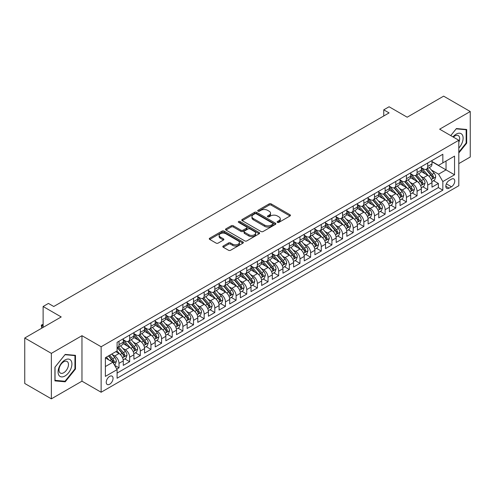 <?xml version="1.0" encoding="UTF-8"?>
<svg xmlns="http://www.w3.org/2000/svg" width="495" height="495" viewBox="0 0 495 495"><rect width="100%" height="100%" fill="white"/><g stroke="black" fill="none" stroke-linecap="round" stroke-linejoin="round"><path stroke-width="0.74" d="M277.441 222.379A1.033 0.6 0 0 0 278.908 222.379L290.008 215.969A1.479 0.854 0 0 0 290.441 215.368A1.479 0.854 0 0 0 290.008 214.762L271.198 203.903A1.479 0.854 0 0 0 269.107 203.903L258.006 210.313A1.033 0.6 0 0 0 257.703 210.74A1.033 0.6 0 0 0 258.006 211.161A1.033 0.6 0 0 0 259.473 211.161L260.908 210.332A4.727 2.729 0 0 1 267.597 210.332L269.162 211.235A4.727 2.729 0 0 1 270.548 213.166A4.727 2.729 0 0 1 269.162 215.096L267.727 215.925A1.033 0.6 0 0 0 267.424 216.346A1.033 0.6 0 0 0 267.727 216.773A1.033 0.6 0 0 0 269.187 216.773L270.623 215.944A4.727 2.729 0 0 1 277.311 215.944L278.877 216.847A4.727 2.729 0 0 1 280.263 218.778A4.727 2.729 0 0 1 278.877 220.708L277.441 221.537A1.033 0.6 0 0 0 277.138 221.958A1.033 0.6 0 0 0 277.441 222.379L277.441 221.537M109.642 384.25A4.82 2.784 120 0 0 112.792 379.999A4.82 2.784 120 0 0 112.056 376.144A4.82 2.784 120 0 0 109.642 376.379A4.82 2.784 120 0 0 106.499 380.624A4.82 2.784 120 0 0 107.236 384.485A4.82 2.784 120 0 0 109.642 384.25M223.239 246.015A1.479 0.854 0 0 0 222.806 246.615A1.479 0.854 0 0 0 223.239 247.222L228.517 250.266A1.479 0.854 0 0 0 230.608 250.266L242.934 243.15A1.479 0.854 0 0 0 243.367 242.544A1.479 0.854 0 0 0 242.934 241.944L224.13 231.085A1.479 0.854 0 0 0 222.038 231.085L209.707 238.2A1.479 0.854 0 0 0 209.274 238.807A1.479 0.854 0 0 0 209.707 239.407L216.08 243.088A1.479 0.854 0 0 0 218.171 243.088L223.449 240.044A1.479 0.854 0 0 0 223.882 239.438A1.479 0.854 0 0 0 223.449 238.838L220.287 237.012A3.954 2.283 0 0 1 219.13 235.397A3.954 2.283 0 0 1 221.568 233.287A3.954 2.283 0 0 1 225.875 233.782L238.262 240.929A3.954 2.283 0 0 1 239.419 242.544A3.954 2.283 0 0 1 236.975 244.654A3.954 2.283 0 0 1 232.669 244.159L230.608 242.965A1.479 0.854 0 0 0 228.517 242.965L223.239 246.015L223.239 247.222L228.517 244.196L228.517 242.965M458.809 163.61L470.25 157.002L470.25 111.524L443.638 96.154L407.175 117.204L389.082 106.759L383.761 109.828L389.082 112.903L53.757 306.498L48.436 303.429L43.115 306.498L43.115 327.399M51.362 353.362L51.362 398.846L81.966 381.175L81.966 335.697L51.362 353.362L24.75 337.998L61.207 316.949L43.115 306.498M81.966 335.697L101.129 346.754L458.809 140.252L458.809 185.736L101.129 392.238L101.129 346.754M470.25 111.524L439.647 129.189L458.809 140.252M261.014 231.505A1.479 0.854 0 0 0 263.099 231.505L275.43 224.383A1.479 0.854 0 0 0 275.863 223.783A1.479 0.854 0 0 0 275.43 223.177L256.62 212.324A1.479 0.854 0 0 0 254.535 212.324L242.204 219.44A1.479 0.854 0 0 0 241.77 220.046A1.479 0.854 0 0 0 242.204 220.646L261.014 231.505M239.011 222.602A1.033 0.6 0 0 1 240.063 222.75L240.063 221.519L259.182 232.563A1.479 0.854 0 0 1 259.615 233.164A1.479 0.854 0 0 1 259.182 233.77L246.856 240.886A1.479 0.854 0 0 1 244.765 240.886L225.955 230.026L225.955 228.82A1.479 0.854 0 0 0 225.522 229.426A1.479 0.854 0 0 0 225.955 230.026M225.955 228.82L231.233 225.776A1.479 0.854 0 0 1 233.324 225.776L240.947 230.175A1.479 0.854 0 0 0 243.039 230.175L246.541 228.158A1.479 0.854 0 0 0 246.974 227.552A1.479 0.854 0 0 0 246.541 226.951L238.596 222.366A1.033 0.6 0 0 1 238.293 221.946A1.033 0.6 0 0 1 238.937 221.389A1.033 0.6 0 0 1 240.063 221.519M51.362 398.846L24.75 383.476L24.75 337.998M116.801 369.115L119.01 367.835L114.593 365.285M112.08 354.432L114.753 355.973A6.02 3.477 60 0 1 119.01 363.349L123.274 360.892L123.274 365.378L129.659 361.69L124.814 358.894M122.729 348.288L125.402 349.829A6.02 3.477 60 0 1 129.659 357.204L133.916 354.748L133.916 359.234L140.302 355.546L135.457 352.749M133.372 342.138L136.045 343.685A6.02 3.477 60 0 1 140.302 351.06L144.559 348.598L144.559 353.09L150.95 349.402L146.105 346.605M144.02 335.994L146.693 337.541A6.02 3.477 60 0 1 150.95 344.916L155.207 342.453L155.207 346.939L161.593 343.252L156.748 340.455M154.663 329.849L157.336 331.39A6.02 3.477 60 0 1 161.593 338.766L165.85 336.309L165.85 340.795L172.241 337.107L167.397 334.311M165.305 323.705L167.978 325.246A6.02 3.477 60 0 1 172.241 332.621L176.498 330.165L176.498 334.651L182.884 330.963L178.039 328.166M175.954 317.555L178.627 319.102A6.02 3.477 60 0 1 182.884 326.477L187.141 324.015L187.141 328.501L193.526 324.819L188.688 322.022M186.596 311.411L189.269 312.951A6.02 3.477 60 0 1 193.526 320.327L197.79 317.87L197.79 322.356L204.175 318.669L199.33 315.872M197.245 305.267L199.918 306.807A6.02 3.477 60 0 1 204.175 314.183L208.432 311.726L208.432 316.212L214.818 312.524L209.973 309.728M207.888 299.122L210.561 300.663A6.02 3.477 60 0 1 214.818 308.038L219.075 305.582L219.075 310.068L225.466 306.38L220.621 303.584M218.536 292.972L221.209 294.519A6.02 3.477 60 0 1 225.466 301.894L229.723 299.432L229.723 303.918L236.109 300.23L231.264 297.433M229.179 286.828L231.852 288.368A6.02 3.477 60 0 1 236.109 295.744L240.366 293.288L240.366 297.773L246.758 294.086L241.913 291.289M239.821 280.684L242.494 282.224A6.02 3.477 60 0 1 246.758 289.6L251.015 287.143L251.015 291.629L257.4 287.942L252.555 285.145M250.47 274.533L253.143 276.08A6.02 3.477 60 0 1 257.4 283.456L261.657 280.993L261.657 285.485L268.043 281.797L263.204 279.001M261.113 268.389L263.786 269.93A6.02 3.477 60 0 1 268.043 277.305L272.306 274.849L272.306 279.335L278.691 275.647L273.846 272.85M271.761 262.245L274.434 263.786A6.02 3.477 60 0 1 278.691 271.161L282.948 268.705L282.948 273.19L289.334 269.503L284.489 266.706M282.404 256.101L285.077 257.641A6.02 3.477 60 0 1 289.334 265.017L293.591 262.56L293.591 267.046L299.982 263.359L295.138 260.562M293.052 249.95L295.725 251.497A6.02 3.477 60 0 1 299.982 258.873L304.239 256.41L304.239 260.896L310.625 257.208L305.78 254.411M303.695 243.806L306.368 245.347A6.02 3.477 60 0 1 310.625 252.722L314.882 250.266L314.882 254.752L321.274 251.064L316.429 248.267M314.337 237.662L317.01 239.203A6.02 3.477 60 0 1 321.274 246.578L325.531 244.122L325.531 248.608L331.916 244.92L327.071 242.123M324.986 231.512L327.659 233.058A6.02 3.477 60 0 1 331.916 240.434L336.173 237.971L336.173 242.463L342.559 238.776L337.72 235.979M335.629 225.367L338.302 226.914A6.02 3.477 60 0 1 342.559 234.284L346.822 231.827L346.822 236.313L353.207 232.625L348.362 229.829M346.277 219.223L348.95 220.764A6.02 3.477 60 0 1 353.207 228.139L357.464 225.683L357.464 230.169L363.85 226.481L359.005 223.684M356.92 213.079L359.593 214.62A6.02 3.477 60 0 1 363.85 221.995L368.107 219.539L368.107 224.025L374.498 220.337L369.654 217.54M367.568 206.929L370.241 208.475A6.02 3.477 60 0 1 374.498 215.851L378.755 213.388L378.755 217.874L385.141 214.187L380.296 211.396M378.211 200.784L380.884 202.325A6.02 3.477 60 0 1 385.141 209.701L389.398 207.244L389.398 211.73L395.79 208.042L390.945 205.246M388.853 194.64L391.526 196.181A6.02 3.477 60 0 1 395.79 203.556L400.047 201.1L400.047 205.586L406.432 201.898L401.587 199.101M399.502 188.49L402.175 190.037A6.02 3.477 60 0 1 406.432 197.412L410.689 194.95L410.689 199.442L417.075 195.754L412.236 192.957M410.145 182.346L412.818 183.893A6.02 3.477 60 0 1 417.075 191.262L421.338 188.805L421.338 193.291L427.723 189.604L427.723 185.118A6.02 3.477 -120 0 0 423.466 177.742L420.793 176.201M422.879 186.807L427.723 189.604M123.274 360.892A6.02 3.477 -120 0 0 119.01 353.517L115.818 351.673M133.916 354.748A6.02 3.477 -120 0 0 129.659 347.372L123.076 343.573M144.559 348.598A6.02 3.477 -120 0 0 140.302 341.228L133.718 337.423M155.207 342.453A6.02 3.477 -120 0 0 150.95 335.078L144.367 331.279M165.85 336.309A6.02 3.477 -120 0 0 161.593 328.934L155.009 325.135M176.498 330.165A6.02 3.477 -120 0 0 172.241 322.789L165.658 318.984M187.141 324.015A6.02 3.477 -120 0 0 182.884 316.639L176.3 312.84M197.79 317.87A6.02 3.477 -120 0 0 193.526 310.495L186.943 306.696M208.432 311.726A6.02 3.477 -120 0 0 204.175 304.351L197.592 300.552M219.075 305.582A6.02 3.477 -120 0 0 214.818 298.207L208.234 294.401M229.723 299.432A6.02 3.477 -120 0 0 225.466 292.056L218.883 288.257M240.366 293.288A6.02 3.477 -120 0 0 236.109 285.912L229.525 282.113M251.015 287.143A6.02 3.477 -120 0 0 246.758 279.768L240.174 275.963M261.657 280.993A6.02 3.477 -120 0 0 257.4 273.617L250.817 269.818M272.306 274.849A6.02 3.477 -120 0 0 268.043 267.473L261.459 263.674M282.948 268.705A6.02 3.477 -120 0 0 278.691 261.329L272.108 257.53M293.591 262.56A6.02 3.477 -120 0 0 289.334 255.185L282.75 251.38M304.239 256.41A6.02 3.477 -120 0 0 299.982 249.035L293.399 245.235M314.882 250.266A6.02 3.477 -120 0 0 310.625 242.89L304.041 239.091M325.531 244.122A6.02 3.477 -120 0 0 321.274 236.746L314.69 232.941M336.173 237.971A6.02 3.477 -120 0 0 331.916 230.596L325.333 226.797M346.822 231.827A6.02 3.477 -120 0 0 342.559 224.452L335.975 220.652M357.464 225.683A6.02 3.477 -120 0 0 353.207 218.307L346.624 214.508M368.107 219.539A6.02 3.477 -120 0 0 363.85 212.163L357.266 208.358M378.755 213.388A6.02 3.477 -120 0 0 374.498 206.013L367.915 202.214M389.398 207.244A6.02 3.477 -120 0 0 385.141 199.869L378.557 196.07M400.047 201.1A6.02 3.477 -120 0 0 395.79 193.724L389.206 189.925M410.689 194.95A6.02 3.477 -120 0 0 406.432 187.58L399.849 183.775M421.338 188.805A6.02 3.477 -120 0 0 417.075 181.43L410.491 177.631M451.459 179.159L449.12 180.508A4.665 2.692 120 0 0 446.069 184.623A4.665 2.692 120 0 0 446.787 188.36A4.665 2.692 120 0 0 449.12 188.131L451.459 186.776A4.665 2.692 120 0 0 454.509 182.667A4.665 2.692 120 0 0 453.797 178.924A4.665 2.692 120 0 0 451.459 179.159M105.385 366.548L112.841 362.247L117.098 369.623L117.098 378.223L442.839 190.16L442.839 181.554L438.582 174.178L431.436 170.057M117.098 369.623L105.385 376.379L105.385 357.699L117.098 350.936L117.098 342.33L442.839 154.267L442.839 162.867L454.546 156.111L454.546 174.797L442.839 181.554M123.274 339.749L125.402 340.981A6.02 3.477 60 0 0 128.409 341.278L132.666 338.821A6.02 3.477 -120 0 0 133.916 336.062L133.916 332.621M133.916 333.605L136.045 334.837A6.02 3.477 60 0 0 139.058 335.134L143.315 332.671A6.02 3.477 -120 0 0 144.559 329.918L144.559 326.477M144.559 327.461L146.693 328.686A6.02 3.477 60 0 0 149.7 328.983L153.957 326.527A6.02 3.477 -120 0 0 155.207 323.773L155.207 320.327M155.207 321.311L157.336 322.542A6.02 3.477 60 0 0 160.349 322.839L164.606 320.383A6.02 3.477 -120 0 0 165.85 317.623L165.85 314.183M165.85 315.167L167.978 316.398A6.02 3.477 60 0 0 170.992 316.695L175.249 314.238A6.02 3.477 -120 0 0 176.498 311.479L176.498 308.038M176.498 309.022L178.627 310.247A6.02 3.477 60 0 0 181.634 310.551L185.897 308.088A6.02 3.477 -120 0 0 187.141 305.335L187.141 301.888M187.141 302.872L189.269 304.103A6.02 3.477 60 0 0 192.283 304.4L196.54 301.944A6.02 3.477 -120 0 0 197.79 299.184L197.79 295.744M197.79 296.728L199.918 297.959A6.02 3.477 60 0 0 202.925 298.256L207.182 295.8A6.02 3.477 -120 0 0 208.432 293.04L208.432 289.6M208.432 290.584L210.561 291.815A6.02 3.477 60 0 0 213.574 292.112L217.831 289.649A6.02 3.477 -120 0 0 219.075 286.896L219.075 283.456M219.075 284.439L221.209 285.665A6.02 3.477 60 0 0 224.216 285.962L228.473 283.505A6.02 3.477 -120 0 0 229.723 280.752L229.723 277.305M229.723 278.289L231.852 279.52A6.02 3.477 60 0 0 234.865 279.817L239.122 277.361A6.02 3.477 -120 0 0 240.366 274.601L240.366 271.161M240.366 272.145L242.494 273.376A6.02 3.477 60 0 0 245.508 273.673L249.765 271.217A6.02 3.477 -120 0 0 251.015 268.457L251.015 265.017M251.015 266.001L253.143 267.226A6.02 3.477 60 0 0 256.15 267.529L260.413 265.066A6.02 3.477 -120 0 0 261.657 262.313L261.657 258.873M261.657 259.85L263.786 261.082A6.02 3.477 60 0 0 266.799 261.379L271.056 258.922A6.02 3.477 -120 0 0 272.306 256.169L272.306 252.722M272.306 253.706L274.434 254.937A6.02 3.477 60 0 0 277.441 255.234L281.698 252.778A6.02 3.477 -120 0 0 282.948 250.018L282.948 246.578M282.948 247.562L285.077 248.793A6.02 3.477 60 0 0 288.09 249.09L292.347 246.628A6.02 3.477 -120 0 0 293.591 243.874L293.591 240.434M293.591 241.418L295.725 242.643A6.02 3.477 60 0 0 298.733 242.94L302.99 240.483A6.02 3.477 -120 0 0 304.239 237.73L304.239 234.284M304.239 235.267L306.368 236.499A6.02 3.477 60 0 0 309.381 236.796L313.638 234.339A6.02 3.477 -120 0 0 314.882 231.58L314.882 228.139M314.882 229.123L317.01 230.354A6.02 3.477 60 0 0 320.024 230.651L324.281 228.195A6.02 3.477 -120 0 0 325.531 225.435L325.531 221.995M325.531 222.979L327.659 224.204A6.02 3.477 60 0 0 330.666 224.507L334.929 222.045A6.02 3.477 -120 0 0 336.173 219.291L336.173 215.851M336.173 216.835L338.302 218.06A6.02 3.477 60 0 0 341.315 218.357L345.572 215.9A6.02 3.477 -120 0 0 346.822 213.147L346.822 209.701M346.822 210.684L348.95 211.916A6.02 3.477 60 0 0 351.957 212.213L356.214 209.756A6.02 3.477 -120 0 0 357.464 206.997L357.464 203.556M357.464 204.54L359.593 205.772A6.02 3.477 60 0 0 362.606 206.069L366.863 203.606A6.02 3.477 -120 0 0 368.107 200.852L368.107 197.412M368.107 198.396L370.241 199.621A6.02 3.477 60 0 0 373.249 199.924L377.506 197.462A6.02 3.477 -120 0 0 378.755 194.708L378.755 191.262M378.755 192.246L380.884 193.477A6.02 3.477 60 0 0 383.897 193.774L388.154 191.317A6.02 3.477 -120 0 0 389.398 188.558L389.398 185.118M389.398 186.101L391.526 187.333A6.02 3.477 60 0 0 394.54 187.63L398.797 185.173A6.02 3.477 -120 0 0 400.047 182.414L400.047 178.973M400.047 179.957L402.175 181.182A6.02 3.477 60 0 0 405.182 181.486L409.445 179.023A6.02 3.477 -120 0 0 410.689 176.269L410.689 172.829M410.689 173.813L412.818 175.038A6.02 3.477 60 0 0 415.831 175.335L420.088 172.879A6.02 3.477 -120 0 0 421.338 170.125L421.338 166.679M117.098 373.063L438.366 187.58L438.366 183.459L431.98 187.147L431.98 182.661A6.02 3.477 -120 0 0 427.723 175.286L421.14 171.487M421.338 167.663L423.466 168.894A6.02 3.477 -120 0 0 426.473 169.191A6.02 3.477 -120 0 0 427.723 166.438L427.723 162.991M426.473 169.191L430.73 166.735A6.02 3.477 -120 0 0 431.98 163.975L431.98 160.535M119.01 341.222L119.01 344.668A6.02 3.477 60 0 1 117.767 347.422A6.02 3.477 60 0 1 117.098 347.669M117.767 347.422L122.024 344.966A6.02 3.477 -120 0 0 123.274 342.206L123.274 338.766M129.659 335.078L129.659 338.518A6.02 3.477 60 0 1 128.409 341.278M140.302 328.934L140.302 332.374A6.02 3.477 60 0 1 139.058 335.134M150.95 322.789L150.95 326.23A6.02 3.477 60 0 1 149.7 328.983M161.593 316.639L161.593 320.086A6.02 3.477 60 0 1 160.349 322.839M172.241 310.495L172.241 313.935A6.02 3.477 60 0 1 170.992 316.695M182.884 304.351L182.884 307.791A6.02 3.477 60 0 1 181.634 310.551M193.526 298.207L193.526 301.647A6.02 3.477 60 0 1 192.283 304.4M204.175 292.056L204.175 295.503A6.02 3.477 60 0 1 202.925 298.256M214.818 285.912L214.818 289.352A6.02 3.477 60 0 1 213.574 292.112M225.466 279.768L225.466 283.208A6.02 3.477 60 0 1 224.216 285.962M236.109 273.617L236.109 277.064A6.02 3.477 60 0 1 234.865 279.817M246.758 267.473L246.758 270.913A6.02 3.477 60 0 1 245.508 273.673M257.4 261.329L257.4 264.769A6.02 3.477 60 0 1 256.15 267.529M268.043 255.185L268.043 258.625A6.02 3.477 60 0 1 266.799 261.379M278.691 249.035L278.691 252.481A6.02 3.477 60 0 1 277.441 255.234M289.334 242.89L289.334 246.331A6.02 3.477 60 0 1 288.09 249.09M299.982 236.746L299.982 240.186A6.02 3.477 60 0 1 298.733 242.94M310.625 230.596L310.625 234.042A6.02 3.477 60 0 1 309.381 236.796M321.274 224.452L321.274 227.892A6.02 3.477 60 0 1 320.024 230.651M331.916 218.307L331.916 221.748A6.02 3.477 60 0 1 330.666 224.507M342.559 212.163L342.559 215.603A6.02 3.477 60 0 1 341.315 218.357M353.207 206.013L353.207 209.459A6.02 3.477 60 0 1 351.957 212.213M363.85 199.869L363.85 203.309A6.02 3.477 60 0 1 362.606 206.069M374.498 193.724L374.498 197.165A6.02 3.477 60 0 1 373.249 199.924M385.141 187.574L385.141 191.021A6.02 3.477 60 0 1 383.897 193.774M395.79 181.43L395.79 184.87A6.02 3.477 60 0 1 394.54 187.63M406.432 175.286L406.432 178.726A6.02 3.477 60 0 1 405.182 181.486M417.075 169.142L417.075 172.582A6.02 3.477 60 0 1 415.831 175.335M417.075 191.262L417.075 195.754M406.432 197.412L406.432 201.898M395.79 203.556L395.79 208.042M385.141 209.701L385.141 214.187M374.498 215.851L374.498 220.337M363.85 221.995L363.85 226.481M353.207 228.139L353.207 232.625M342.559 234.284L342.559 238.776M331.916 240.434L331.916 244.92M321.274 246.578L321.274 251.064M310.625 252.722L310.625 257.208M299.982 258.873L299.982 263.359M289.334 265.017L289.334 269.503M278.691 271.161L278.691 275.647M268.043 277.305L268.043 281.797M257.4 283.456L257.4 287.942M246.758 289.6L246.758 294.086M236.109 295.744L236.109 300.23M225.466 301.894L225.466 306.38M214.818 308.038L214.818 312.524M204.175 314.183L204.175 318.669M193.526 320.327L193.526 324.819M182.884 326.477L182.884 330.963M172.241 332.621L172.241 337.107M161.593 338.766L161.593 343.252M150.95 344.916L150.95 349.402M140.302 351.06L140.302 355.546M129.659 357.204L129.659 361.69M119.01 363.349L119.01 367.835M112.841 362.247L105.385 357.941M438.582 174.178L446.032 169.878L446.032 161.03L454.546 156.111M431.98 161.766L454.546 174.797M431.98 161.519L438.582 165.33L442.839 162.867M81.966 381.175L101.129 392.238M383.761 109.828L383.761 115.978M433.527 180.663L438.366 183.459M438.366 187.58L442.839 190.16M458.809 152.967L466.686 143.166L466.686 129.473L456.409 128.552L450.747 135.599L456.198 128.855L466.154 129.746L466.154 143.018L458.809 152.157M54.926 380.89L65.204 381.812L75.475 369.029L75.475 355.336L65.204 354.42L54.926 367.197L54.926 380.89M466.154 142.863L466.686 143.166M74.943 368.726L75.475 369.029M64.115 381.181L65.204 381.812M277.856 222.527L278.877 221.933A4.727 2.729 0 0 0 280.263 220.003L280.263 218.778M270.548 213.166L270.548 214.397A4.727 2.729 0 0 1 269.162 216.327L268.142 216.915M289.99 215.981L271.198 205.134A1.479 0.854 0 0 0 269.107 205.134L258.421 211.303M275.412 224.396L256.62 213.549A1.479 0.854 0 0 0 254.535 213.549L242.222 220.659L242.204 219.44M272.819 224.204A1.033 0.6 0 0 0 273.122 223.783A1.033 0.6 0 0 0 272.819 223.363L256.311 213.828A1.033 0.6 0 0 0 254.845 213.828L253.335 214.706A4.727 2.729 0 0 0 251.949 216.637A4.727 2.729 0 0 0 253.335 218.567L264.615 225.083A4.727 2.729 0 0 0 271.303 225.083L272.819 224.204L272.819 225.435A1.033 0.6 0 0 0 273.122 225.015L273.122 223.783M251.949 216.637L251.949 217.862A4.727 2.729 0 0 0 253.335 219.792L253.335 218.567M272.819 225.435L271.303 226.308A4.727 2.729 0 0 1 264.615 226.308L253.335 219.792M225.974 230.039L231.233 227.001L231.233 225.776M246.974 227.552L246.974 228.783A1.479 0.854 0 0 1 246.541 229.389L243.039 231.406A1.479 0.854 0 0 1 240.947 231.406L233.324 227.001A1.479 0.854 0 0 0 231.233 227.001M240.063 222.75L259.163 233.776M248.867 234.748A3.954 2.283 0 0 0 253.174 235.243A3.954 2.283 0 0 0 255.612 233.133A3.954 2.283 0 0 0 254.455 231.518L250.093 228.999A1.479 0.854 0 0 0 248.001 228.999L244.505 231.023A1.479 0.854 0 0 0 244.072 231.623A1.479 0.854 0 0 0 244.505 232.229L248.867 234.748L248.867 235.979A3.954 2.283 0 0 0 253.174 236.474A3.954 2.283 0 0 0 255.612 234.364L255.612 233.133M244.072 231.623L244.072 232.854A1.479 0.854 0 0 0 244.505 233.461L244.505 232.229M248.867 235.979L244.505 233.461M239.419 242.544L239.419 243.775A3.954 2.283 0 0 1 236.975 245.885A3.954 2.283 0 0 1 232.669 245.39L230.608 244.196A1.479 0.854 0 0 0 228.517 244.196M219.13 235.397L219.13 236.622A3.954 2.283 0 0 0 220.287 238.237L220.287 237.012M223.431 240.05L220.287 238.237M242.915 243.156L224.13 232.31A1.479 0.854 0 0 0 222.038 232.31L209.725 239.419M431.894 181.603L434.641 180.019L435.705 176.944A3.991 2.302 -120 0 0 434.152 173.201L429.289 167.57M428.311 175.676L422.544 168.999A11.515 6.652 -120 0 0 421.338 167.731M425.149 173.801L421.926 170.063A9.56 5.519 -120 0 0 421.338 169.42M425.935 169.408L430.854 175.106A3.991 2.302 60 0 1 432.277 177.853C432.871 178.652 433.298 178.41 433.552 177.117A3.991 2.302 -120 0 0 432.129 174.364L427.265 168.733M426.22 169.315L431.51 175.434A2.03 1.176 60 0 1 432.017 176.232L433.552 177.117M432.277 177.853L432.568 178.324M458.809 148.024A9.782 5.649 120 0 0 462.986 136.676A9.782 5.649 120 0 0 456.198 134.139A9.782 5.649 120 0 0 452.993 136.898M458.809 142.325A6.701 3.867 120 0 0 458.29 135.599A6.701 3.867 120 0 0 454.936 135.933A6.701 3.867 120 0 0 453.389 137.127M465.492 129.368L466.154 129.746M70.983 368.528A9.782 5.649 120 0 0 68.446 359.073A9.782 5.649 120 0 0 58.998 367.457A9.782 5.649 120 0 0 61.529 376.905A9.782 5.649 120 0 0 70.983 368.528M67.834 367.63A6.701 3.867 120 0 0 67.079 361.461A6.701 3.867 120 0 0 59.629 366.894A6.701 3.867 120 0 0 60.378 373.063A6.701 3.867 120 0 0 67.834 367.63M55.038 380.37L55.038 367.104L64.987 354.717L74.943 355.608L74.943 368.88L64.987 381.261L54.926 380.308M74.281 355.231L74.943 355.608M421.245 187.754L423.998 186.163L425.063 183.088A3.991 2.302 -120 0 0 423.51 179.345L418.646 173.714M417.669 181.82L411.902 175.143A11.515 6.652 -120 0 0 410.689 173.875M414.507 179.945L411.277 176.214A9.56 5.519 -120 0 0 410.689 175.57M415.286 175.552L420.206 181.25A3.991 2.302 60 0 1 421.629 183.998C422.229 184.802 422.656 184.555 422.909 183.261A3.991 2.302 -120 0 0 421.486 180.514L416.623 174.883M415.577 175.459L420.861 181.578A2.03 1.176 60 0 1 421.375 182.377L422.909 183.261M421.629 183.998L421.919 184.474M410.603 193.898L413.35 192.308L414.414 189.238A3.991 2.302 -120 0 0 412.861 185.489L407.998 179.858M407.026 187.964L401.253 181.288A11.515 6.652 -120 0 0 400.047 180.019M403.858 186.095L400.634 182.358A9.56 5.519 -120 0 0 400.047 181.715M404.644 181.702L409.563 187.395A3.991 2.302 60 0 1 410.986 190.142C411.586 190.946 412.007 190.699 412.261 189.406A3.991 2.302 -120 0 0 410.838 186.658L405.974 181.028M404.935 181.609L410.219 187.729A2.03 1.176 60 0 1 410.732 188.521L412.261 189.406M410.986 190.142L411.277 190.618M399.954 200.042L402.707 198.458L403.772 195.383A3.991 2.302 -120 0 0 402.218 191.639L397.355 186.002M396.377 194.114L390.611 187.432A11.515 6.652 -120 0 0 389.398 186.169M393.216 192.239L389.992 188.502A9.56 5.519 -120 0 0 389.398 187.859M393.995 187.846L398.914 193.539A3.991 2.302 60 0 1 400.337 196.292C400.938 197.09 401.365 196.849 401.618 195.55A3.991 2.302 -120 0 0 400.195 192.803L395.332 187.172M394.286 187.754L399.57 193.873A2.03 1.176 60 0 1 400.084 194.671L401.618 195.55M400.337 196.292L400.628 196.763M389.311 206.192L392.059 204.602L393.123 201.527A3.991 2.302 -120 0 0 391.57 197.783L386.706 192.153M385.735 200.258L379.968 193.582A11.515 6.652 -120 0 0 378.755 192.314M382.573 198.384L379.343 194.646A9.56 5.519 -120 0 0 378.755 194.009M383.353 193.99L388.272 199.689A3.991 2.302 60 0 1 389.695 202.436C390.295 203.241 390.722 202.993 390.97 201.7A3.991 2.302 -120 0 0 389.546 198.953L384.683 193.316M383.644 193.898L388.928 200.017A2.03 1.176 60 0 1 389.441 200.815L390.97 201.7M389.695 202.436L389.986 202.907M378.663 212.336L381.416 210.746L382.48 207.677A3.991 2.302 -120 0 0 380.927 203.928L376.064 198.297M375.086 206.403L369.32 199.726A11.515 6.652 -120 0 0 368.107 198.458M371.924 204.528L368.701 200.797A9.56 5.519 -120 0 0 368.107 200.153M372.704 200.141L377.629 205.833A3.991 2.302 60 0 1 379.046 208.581C379.646 209.385 380.073 209.138 380.327 207.844A3.991 2.302 -120 0 0 378.904 205.097L374.041 199.466M372.995 200.042L378.285 206.167A2.03 1.176 60 0 1 378.793 206.96L380.327 207.844M379.046 208.581L379.337 209.057M368.02 218.481L370.774 216.89L371.838 213.821A3.991 2.302 -120 0 0 370.279 210.072L365.415 204.441M364.444 212.553L358.677 205.871A11.515 6.652 -120 0 0 357.464 204.608M361.282 210.678L358.052 206.941A9.56 5.519 -120 0 0 357.464 206.297M362.062 206.285L366.981 211.978A3.991 2.302 60 0 1 368.404 214.725C369.004 215.529 369.431 215.282 369.678 213.988A3.991 2.302 -120 0 0 368.261 211.241L363.398 205.611M362.352 206.192L367.637 212.312A2.03 1.176 60 0 1 368.15 213.104L369.678 213.988M368.404 214.725L368.695 215.201M357.378 224.625L360.125 223.041L361.189 219.966A3.991 2.302 -120 0 0 359.636 216.222L354.773 210.592M353.795 218.697L348.028 212.021A11.515 6.652 -120 0 0 346.822 210.752M350.633 216.822L347.41 213.085A9.56 5.519 -120 0 0 346.822 212.442M351.419 212.429L356.338 218.128A3.991 2.302 60 0 1 357.761 220.875C358.355 221.673 358.782 221.432 359.036 220.139A3.991 2.302 -120 0 0 357.613 217.385L352.749 211.755M351.704 212.336L356.994 218.456A2.03 1.176 60 0 1 357.501 219.254L359.036 220.139M357.761 220.875L358.046 221.345M346.729 230.775L349.482 229.185L350.547 226.11A3.991 2.302 -120 0 0 348.994 222.366L344.13 216.736M343.153 224.841L337.386 218.165A11.515 6.652 -120 0 0 336.173 216.897M339.991 222.967L336.761 219.236A9.56 5.519 -120 0 0 336.173 218.592M340.77 218.573L345.689 224.272A3.991 2.302 60 0 1 347.113 227.019C347.713 227.824 348.14 227.576 348.393 226.283A3.991 2.302 -120 0 0 346.97 223.536L342.107 217.905M341.061 218.481L346.345 224.6A2.03 1.176 60 0 1 346.859 225.398L348.393 226.283M347.113 227.019L347.403 227.49M336.086 236.919L338.834 235.329L339.898 232.26A3.991 2.302 -120 0 0 338.345 228.511L333.482 222.88M332.51 230.986L326.737 224.309A11.515 6.652 -120 0 0 325.531 223.041M329.342 229.117L326.118 225.38A9.56 5.519 -120 0 0 325.531 224.736M330.128 224.724L335.047 230.416A3.991 2.302 60 0 1 336.47 233.164C337.07 233.968 337.491 233.72 337.745 232.427A3.991 2.302 -120 0 0 336.322 229.68L331.458 224.049M330.419 224.631L335.703 230.75A2.03 1.176 60 0 1 336.216 231.542L337.745 232.427M336.47 233.164L336.761 233.64M325.438 243.064L328.191 241.48L329.255 238.404A3.991 2.302 -120 0 0 327.702 234.661L322.839 229.024M321.861 237.136L316.095 230.453A11.515 6.652 -120 0 0 314.882 229.191M318.7 235.261L315.476 231.524A9.56 5.519 -120 0 0 314.882 230.88M319.479 230.868L324.398 236.56A3.991 2.302 60 0 1 325.821 239.314C326.422 240.112 326.849 239.871 327.102 238.571A3.991 2.302 -120 0 0 325.679 235.824L320.816 230.194M319.77 230.775L325.054 236.895A2.03 1.176 60 0 1 325.568 237.687L327.102 238.571M325.821 239.314L326.112 239.784M314.795 249.214L317.543 247.624L318.607 244.549A3.991 2.302 -120 0 0 317.054 240.805L312.19 235.174M311.219 243.28L305.452 236.604A11.515 6.652 -120 0 0 304.239 235.335M308.057 241.405L304.827 237.668A9.56 5.519 -120 0 0 304.239 237.031M308.837 237.012L313.756 242.711A3.991 2.302 60 0 1 315.179 245.458C315.779 246.263 316.206 246.015 316.454 244.722A3.991 2.302 -120 0 0 315.03 241.975L310.167 236.338M309.127 236.919L314.412 243.039A2.03 1.176 60 0 1 314.925 243.837L316.454 244.722M315.179 245.458L315.47 245.928M304.147 255.358L306.9 253.768L307.964 250.693A3.991 2.302 -120 0 0 306.411 246.949L301.548 241.319M300.57 249.424L294.803 242.748A11.515 6.652 -120 0 0 293.591 241.48M297.408 247.549L294.185 243.818A9.56 5.519 -120 0 0 293.591 243.175M298.188 243.156L303.113 248.855A3.991 2.302 60 0 1 304.53 251.602C305.13 252.407 305.557 252.159 305.811 250.866A3.991 2.302 -120 0 0 304.388 248.119L299.524 242.488M298.479 243.064L303.769 249.189A2.03 1.176 60 0 1 304.276 249.981L305.811 250.866M304.53 251.602L304.821 252.079M293.504 261.502L296.257 259.912L297.322 256.843A3.991 2.302 -120 0 0 295.762 253.094L290.899 247.463M289.928 255.575L284.161 248.892A11.515 6.652 -120 0 0 282.948 247.63M286.766 253.7L283.536 249.963A9.56 5.519 -120 0 0 282.948 249.319M287.546 249.307L292.465 254.999A3.991 2.302 60 0 1 293.888 257.747C294.488 258.551 294.915 258.303 295.162 257.01A3.991 2.302 -120 0 0 293.745 254.263L288.882 248.632M287.836 249.214L293.12 255.333A2.03 1.176 60 0 1 293.634 256.125L295.162 257.01M293.888 257.747L294.178 258.223M282.862 267.647L285.609 266.062L286.673 262.987A3.991 2.302 -120 0 0 285.12 259.244L280.257 253.613M279.279 261.719L273.512 255.036A11.515 6.652 -120 0 0 272.306 253.774M276.117 259.844L272.894 256.107A9.56 5.519 -120 0 0 272.306 255.463M276.903 255.451L281.822 261.15A3.991 2.302 60 0 1 283.245 263.897C283.839 264.695 284.266 264.454 284.52 263.161A3.991 2.302 -120 0 0 283.097 260.407L278.233 254.776M277.188 255.358L282.478 261.478A2.03 1.176 60 0 1 282.985 262.276L284.52 263.161M283.245 263.897L283.53 264.367M272.213 273.797L274.966 272.207L276.031 269.132A3.991 2.302 -120 0 0 274.478 265.388L269.614 259.757M268.637 267.863L262.87 261.187A11.515 6.652 -120 0 0 261.657 259.918M265.475 265.988L262.245 262.257A9.56 5.519 -120 0 0 261.657 261.614M266.254 261.595L271.173 267.294A3.991 2.302 60 0 1 272.596 270.041C273.197 270.845 273.624 270.598 273.877 269.305A3.991 2.302 -120 0 0 272.454 266.558L267.591 260.927M266.545 261.502L271.829 267.622A2.03 1.176 60 0 1 272.343 268.42L273.877 269.305M272.596 270.041L272.887 270.511M261.57 279.941L264.318 278.351L265.382 275.282A3.991 2.302 -120 0 0 263.829 271.532L258.965 265.902M257.994 274.007L252.221 267.331A11.515 6.652 -120 0 0 251.015 266.062M254.826 272.132L251.602 268.401A9.56 5.519 -120 0 0 251.015 267.758M255.612 267.746L260.531 273.438A3.991 2.302 60 0 1 261.954 276.185C262.554 276.99 262.975 276.742 263.229 275.449A3.991 2.302 -120 0 0 261.805 272.702L256.942 267.071M255.903 267.653L261.187 273.772A2.03 1.176 60 0 1 261.7 274.564L263.229 275.449M261.954 276.185L262.245 276.662M250.922 286.085L253.675 284.501L254.739 281.426A3.991 2.302 -120 0 0 253.186 277.683L248.323 272.046M247.345 280.158L241.579 273.475A11.515 6.652 -120 0 0 240.366 272.213M244.184 278.283L240.96 274.546A9.56 5.519 -120 0 0 240.366 273.902M244.963 273.89L249.882 279.582A3.991 2.302 60 0 1 251.305 282.336C251.906 283.134 252.332 282.886 252.586 281.593A3.991 2.302 -120 0 0 251.163 278.846L246.3 273.215M245.254 273.797L250.538 279.916A2.03 1.176 60 0 1 251.052 280.708L252.586 281.593M251.305 282.336L251.596 282.806M240.279 292.236L243.026 290.645L244.091 287.57A3.991 2.302 -120 0 0 242.538 283.827L237.674 278.196M236.703 286.302L230.936 279.626A11.515 6.652 -120 0 0 229.723 278.357M233.535 284.427L230.311 280.69A9.56 5.519 -120 0 0 229.723 280.052M234.321 280.034L239.24 285.733A3.991 2.302 60 0 1 240.663 288.48C241.263 289.284 241.69 289.037 241.937 287.744A3.991 2.302 -120 0 0 240.514 284.996L235.651 279.359M234.611 279.941L239.896 286.06A2.03 1.176 60 0 1 240.409 286.859L241.937 287.744M240.663 288.48L240.954 288.95M229.631 298.38L232.384 296.79L233.448 293.714A3.991 2.302 -120 0 0 231.895 289.971L227.032 284.34M226.054 292.446L220.287 285.77A11.515 6.652 -120 0 0 219.075 284.501M222.892 290.571L219.669 286.84A9.56 5.519 -120 0 0 219.075 286.197M223.672 286.178L228.597 291.877A3.991 2.302 60 0 1 230.014 294.624C230.614 295.428 231.041 295.181 231.295 293.888A3.991 2.302 -120 0 0 229.872 291.14L225.008 285.51M223.963 286.085L229.253 292.211A2.03 1.176 60 0 1 229.76 293.003L231.295 293.888M230.014 294.624L230.305 295.1M218.988 304.524L221.741 302.934L222.806 299.865A3.991 2.302 -120 0 0 221.246 296.115L216.383 290.485M215.412 298.59L209.645 291.914A11.515 6.652 -120 0 0 208.432 290.652M212.25 296.722L209.02 292.984A9.56 5.519 -120 0 0 208.432 292.341M213.029 292.328L217.949 298.021A3.991 2.302 60 0 1 219.372 300.768C219.972 301.573 220.399 301.325 220.646 300.032A3.991 2.302 -120 0 0 219.229 297.285L214.366 291.654M213.32 292.236L218.604 298.355A2.03 1.176 60 0 1 219.118 299.147L220.646 300.032M219.372 300.768L219.662 301.245M208.346 310.668L211.093 309.084L212.157 306.009A3.991 2.302 -120 0 0 210.604 302.266L205.741 296.635M204.763 304.741L198.996 298.058A11.515 6.652 -120 0 0 197.79 296.796M201.601 302.866L198.377 299.129A9.56 5.519 -120 0 0 197.79 298.485M202.387 298.473L207.306 304.171A3.991 2.302 60 0 1 208.729 306.919C209.323 307.717 209.75 307.475 210.004 306.182A3.991 2.302 -120 0 0 208.581 303.429L203.717 297.798M202.672 298.38L207.962 304.499A2.03 1.176 60 0 1 208.469 305.297L210.004 306.182M208.729 306.919L209.014 307.389M197.697 316.819L200.45 315.228L201.514 312.153A3.991 2.302 -120 0 0 199.961 308.41L195.098 302.779M194.12 310.885L188.354 304.208A11.515 6.652 -120 0 0 187.141 302.94M190.959 309.01L187.729 305.273A9.56 5.519 -120 0 0 187.141 304.635M191.738 304.617L196.657 310.315A3.991 2.302 60 0 1 198.08 313.063C198.681 313.867 199.108 313.62 199.361 312.326A3.991 2.302 -120 0 0 197.938 309.579L193.075 303.949M192.029 304.524L197.313 310.643A2.03 1.176 60 0 1 197.827 311.442L199.361 312.326M198.08 313.063L198.371 313.533M187.054 322.963L189.802 321.373L190.866 318.304A3.991 2.302 -120 0 0 189.313 314.554L184.449 308.923M183.478 317.029L177.705 310.353A11.515 6.652 -120 0 0 176.498 309.084M180.31 315.154L177.086 311.423A9.56 5.519 -120 0 0 176.498 310.78M181.096 310.767L186.015 316.46A3.991 2.302 60 0 1 187.438 319.207C188.038 320.011 188.459 319.764 188.713 318.471A3.991 2.302 -120 0 0 187.289 315.723L182.426 310.093M181.387 310.674L186.671 316.794A2.03 1.176 60 0 1 187.184 317.586L188.713 318.471M187.438 319.207L187.729 319.683M176.406 329.107L179.159 327.523L180.223 324.448A3.991 2.302 -120 0 0 178.67 320.698L173.807 315.067M172.829 323.179L167.062 316.497A11.515 6.652 -120 0 0 165.85 315.235M169.667 321.305L166.438 317.567A9.56 5.519 -120 0 0 165.85 316.924M170.447 316.911L175.366 322.604A3.991 2.302 60 0 1 176.789 325.357C177.389 326.156 177.816 325.908 178.07 324.615A3.991 2.302 -120 0 0 176.647 321.868L171.784 316.237M170.738 316.819L176.022 322.938A2.03 1.176 60 0 1 176.536 323.73L178.07 324.615M176.789 325.357L177.08 325.828M165.763 335.257L168.51 333.667L169.575 330.592A3.991 2.302 -120 0 0 168.022 326.849L163.158 321.218M162.187 329.324L156.42 322.647A11.515 6.652 -120 0 0 155.207 321.379M159.019 327.449L155.795 323.711A9.56 5.519 -120 0 0 155.207 323.074M159.805 323.056L164.724 328.754A3.991 2.302 60 0 1 166.147 331.502C166.747 332.3 167.174 332.058 167.421 330.765A3.991 2.302 -120 0 0 165.998 328.012L161.135 322.381M160.095 322.963L165.379 329.082A2.03 1.176 60 0 1 165.893 329.88L167.421 330.765M166.147 331.502L166.438 331.972M155.114 341.401L157.868 339.811L158.932 336.736A3.991 2.302 -120 0 0 157.379 332.993L152.516 327.362M151.538 335.468L145.771 328.791A11.515 6.652 -120 0 0 144.559 327.523M148.376 333.593L145.153 329.862A9.56 5.519 -120 0 0 144.559 329.218M149.156 329.2L154.081 334.898A3.991 2.302 60 0 1 155.498 337.646C156.098 338.45 156.525 338.203 156.779 336.909A3.991 2.302 -120 0 0 155.356 334.162L150.492 328.532M149.447 329.107L154.737 335.233A2.03 1.176 60 0 1 155.244 336.025L156.779 336.909M155.498 337.646L155.789 338.122M144.472 347.546L147.225 345.956L148.29 342.887A3.991 2.302 -120 0 0 146.73 339.137L141.867 333.506M140.896 341.612L135.129 334.936A11.515 6.652 -120 0 0 133.916 333.673M137.734 339.743L134.504 336.006A9.56 5.519 -120 0 0 133.916 335.363M138.513 335.35L143.432 341.043A3.991 2.302 60 0 1 144.856 343.79C145.456 344.594 145.883 344.347 146.13 343.054A3.991 2.302 -120 0 0 144.713 340.306L139.844 334.676M138.804 335.257L144.088 341.377A2.03 1.176 60 0 1 144.602 342.169L146.13 343.054M144.856 343.79L145.146 344.266M133.829 353.69L136.577 352.106L137.641 349.031A3.991 2.302 -120 0 0 136.088 345.287L131.225 339.65M130.247 347.762L124.48 341.08A11.515 6.652 -120 0 0 123.274 339.818M127.085 345.887L123.861 342.15A9.56 5.519 -120 0 0 123.274 341.507M127.871 341.494L132.79 347.193A3.991 2.302 60 0 1 134.213 349.94C134.807 350.738 135.234 350.497 135.488 349.198A3.991 2.302 -120 0 0 134.065 346.45L129.201 340.82M128.156 341.401L133.446 347.521A2.03 1.176 60 0 1 133.953 348.319L135.488 349.198M134.213 349.94L134.498 350.411M123.181 359.84L125.934 358.25L126.998 355.175A3.991 2.302 -120 0 0 125.445 351.431L120.582 345.801M119.604 353.906L117.055 350.961M116.443 352.032L116.028 351.555M117.222 347.639L122.141 353.337A3.991 2.302 60 0 1 123.564 356.084C124.165 356.889 124.592 356.641 124.845 355.348A3.991 2.302 -120 0 0 123.422 352.601L118.559 346.97M117.513 347.546L122.797 353.665A2.03 1.176 60 0 1 123.311 354.463L124.845 355.348M123.564 356.084L123.855 356.555M114.382 364.92L115.285 364.394L116.35 361.325A3.991 2.302 -120 0 0 114.797 357.576L111.734 354.03M108.875 359.958L106.413 357.105M105.794 358.176L105.385 357.706M108.436 355.936L111.499 359.481A3.991 2.302 60 0 1 112.922 362.229C113.522 363.033 113.943 362.786 114.197 361.492A3.991 2.302 -120 0 0 112.773 358.745L109.711 355.2M108.683 355.794L112.155 359.815A2.03 1.176 60 0 1 112.668 360.607L114.197 361.492M112.922 362.229L113.213 362.705M43.115 324.757L41.889 325.463L43.115 326.168M41.79 328.16L41.302 325.122L43.115 324.312M41.302 325.122L41.889 325.463L41.889 328.105M114.753 355.973L119.01 353.517M125.402 349.829L129.659 347.372M136.045 343.685L140.302 341.228M146.693 337.541L150.95 335.078M157.336 331.39L161.593 328.934M167.978 325.246L172.241 322.789M178.627 319.102L182.884 316.639M189.269 312.951L193.526 310.495M199.918 306.807L204.175 304.351M210.561 300.663L214.818 298.207M221.209 294.519L225.466 292.056M231.852 288.368L236.109 285.912M242.494 282.224L246.758 279.768M253.143 276.08L257.4 273.617M263.786 269.93L268.043 267.473M274.434 263.786L278.691 261.329M285.077 257.641L289.334 255.185M295.725 251.497L299.982 249.035M306.368 245.347L310.625 242.89M317.01 239.203L321.274 236.746M327.659 233.058L331.916 230.596M338.302 226.914L342.559 224.452M348.95 220.764L353.207 218.307M359.593 214.62L363.85 212.163M370.241 208.475L374.498 206.013M380.884 202.325L385.141 199.869M391.526 196.181L395.79 193.724M402.175 190.037L406.432 187.58M412.818 183.893L417.075 181.43M423.466 177.742L427.723 175.286M427.723 166.438L431.98 163.975M119.01 344.668L123.274 342.206M129.659 338.518L133.916 336.062M140.302 332.374L144.559 329.918M150.95 326.23L155.207 323.773M161.593 320.086L165.85 317.623M172.241 313.935L176.498 311.479M182.884 307.791L187.141 305.335M193.526 301.647L197.79 299.184M204.175 295.503L208.432 293.04M214.818 289.352L219.075 286.896M225.466 283.208L229.723 280.752M236.109 277.064L240.366 274.601M246.758 270.913L251.015 268.457M257.4 264.769L261.657 262.313M268.043 258.625L272.306 256.169M278.691 252.481L282.948 250.018M289.334 246.331L293.591 243.874M299.982 240.186L304.239 237.73M310.625 234.042L314.882 231.58M321.274 227.892L325.531 225.435M331.916 221.748L336.173 219.291M342.559 215.603L346.822 213.147M353.207 209.459L357.464 206.997M363.85 203.309L368.107 200.852M374.498 197.165L378.755 194.708M385.141 191.021L389.398 188.558M395.79 184.87L400.047 182.414M406.432 178.726L410.689 176.269M417.075 172.582L421.338 170.125M427.723 185.118L431.98 182.661M446.354 183.831L451.459 186.776M445.822 186.225L449.12 188.131M278.877 221.933L278.877 220.708M267.727 216.773L267.727 215.925M269.162 216.327L269.162 215.096M258.006 211.161L258.006 210.313M269.107 205.134L269.107 203.903M271.198 205.134L271.198 203.903M290.008 215.969L290.008 214.762M254.535 213.549L254.535 212.324M256.62 213.549L256.62 212.324M275.43 224.383L275.43 223.177M264.615 226.308L264.615 225.083M271.303 226.308L271.303 225.083M233.324 227.001L233.324 225.776M240.947 231.406L240.947 230.175M243.039 231.406L243.039 230.175M246.541 229.389L246.541 228.158M259.182 233.77L259.182 232.563M230.608 244.196L230.608 242.965M232.669 245.39L232.669 244.159M223.449 240.044L223.449 238.838M209.707 239.407L209.707 238.2M222.038 232.31L222.038 231.085M224.13 232.31L224.13 231.085M242.934 243.15L242.934 241.944M431.281 179.561L435.68 177.024M422.544 168.999L423.095 168.677M432.129 174.364L434.152 173.201M428.948 176.201L430.854 175.106M420.639 185.705L425.032 183.169M411.902 175.143L412.446 174.828M421.486 180.514L423.51 179.345M418.306 182.346L420.206 181.25M409.99 191.85L414.389 189.313M401.253 181.288L401.804 180.972M410.838 186.658L412.861 185.489M407.657 188.496L409.563 187.395M399.347 198L403.747 195.457M390.611 187.432L391.161 187.116M400.195 192.803L402.218 191.639M397.015 194.64L398.914 193.539M388.705 204.144L393.098 201.607M379.968 193.582L380.513 193.267M389.546 198.953L391.57 197.783M386.366 200.784L388.272 199.689M378.056 210.288L382.456 207.751M369.32 199.726L369.87 199.411M378.904 205.097L380.927 203.928M375.724 206.935L377.629 205.833M367.414 216.439L371.807 213.896M358.677 205.871L359.221 205.555M368.261 211.241L370.279 210.072M365.081 213.079L366.981 211.978M356.765 222.583L361.164 220.046M348.028 212.021L348.579 211.699M357.613 217.385L359.636 216.222M354.432 219.223L356.338 218.128M346.123 228.727L350.516 226.19M337.386 218.165L337.93 217.85M346.97 223.536L348.994 222.366M343.79 225.367L345.689 224.272M335.474 234.871L339.873 232.334M326.737 224.309L327.288 223.994M336.322 229.68L338.345 228.511M333.141 231.518L335.047 230.416M324.831 241.022L329.231 238.479M316.095 230.453L316.645 230.138M325.679 235.824L327.702 234.661M322.499 237.662L324.398 236.56M314.189 247.166L318.582 244.629M305.452 236.604L305.997 236.282M315.03 241.975L317.054 240.805M311.85 243.806L313.756 242.711M303.54 253.31L307.94 250.773M294.803 242.748L295.354 242.432M304.388 248.119L306.411 246.949M301.208 249.956L303.113 248.855M292.898 259.46L297.291 256.917M284.161 248.892L284.705 248.577M293.745 254.263L295.762 253.094M290.565 256.101L292.465 254.999M282.249 265.605L286.648 263.068M273.512 255.036L274.063 254.721M283.097 260.407L285.12 259.244M279.916 262.245L281.822 261.15M271.606 271.749L276 269.212M262.87 261.187L263.414 260.871M272.454 266.558L274.478 265.388M269.274 268.389L271.173 267.294M260.958 277.893L265.357 275.356M252.221 267.331L252.772 267.015M261.805 272.702L263.829 271.532M258.625 274.539L260.531 273.438M250.315 284.043L254.715 281.5M241.579 273.475L242.129 273.16M251.163 278.846L253.186 277.683M247.983 280.684L249.882 279.582M239.673 290.188L244.066 287.651M230.936 279.626L231.481 279.304M240.514 284.996L242.538 283.827M237.334 286.828L239.24 285.733M229.024 296.332L233.423 293.795M220.287 285.77L220.838 285.454M229.872 291.14L231.895 289.971M226.691 292.978L228.597 291.877M218.382 302.476L222.775 299.939M209.645 291.914L210.189 291.598M219.229 297.285L221.246 296.115M216.049 299.122L217.949 298.021M207.733 308.626L212.132 306.083M198.996 298.058L199.547 297.743M208.581 303.429L210.604 302.266M205.4 305.267L207.306 304.171M197.09 314.771L201.484 312.234M188.354 304.208L188.898 303.893M197.938 309.579L199.961 308.41M194.758 311.411L196.657 310.315M186.442 320.915L190.841 318.378M177.705 310.353L178.256 310.037M187.289 315.723L189.313 314.554M184.109 317.561L186.015 316.46M175.799 327.065L180.199 324.522M167.062 316.497L167.613 316.181M176.647 321.868L178.67 320.698M173.467 323.705L175.366 322.604M165.157 333.209L169.55 330.672M156.42 322.647L156.965 322.325M165.998 328.012L168.022 326.849M162.818 329.849L164.724 328.754M154.508 339.353L158.907 336.817M145.771 328.791L146.322 328.476M155.356 334.162L157.379 332.993M152.175 335.994L154.081 334.898M143.866 345.498L148.259 342.961M135.129 334.936L135.673 334.62M144.713 340.306L146.73 339.137M141.533 342.144L143.432 341.043M133.217 351.648L137.616 349.105M124.48 341.08L125.031 340.764M134.065 346.45L136.088 345.287M130.884 348.288L132.79 347.193M122.574 357.792L126.968 355.255M123.422 352.601L125.445 351.431M120.242 354.432L122.141 353.337M113.343 363.12L116.325 361.4M112.773 358.745L114.797 357.576M109.779 360.478L111.499 359.481"/></g></svg>
